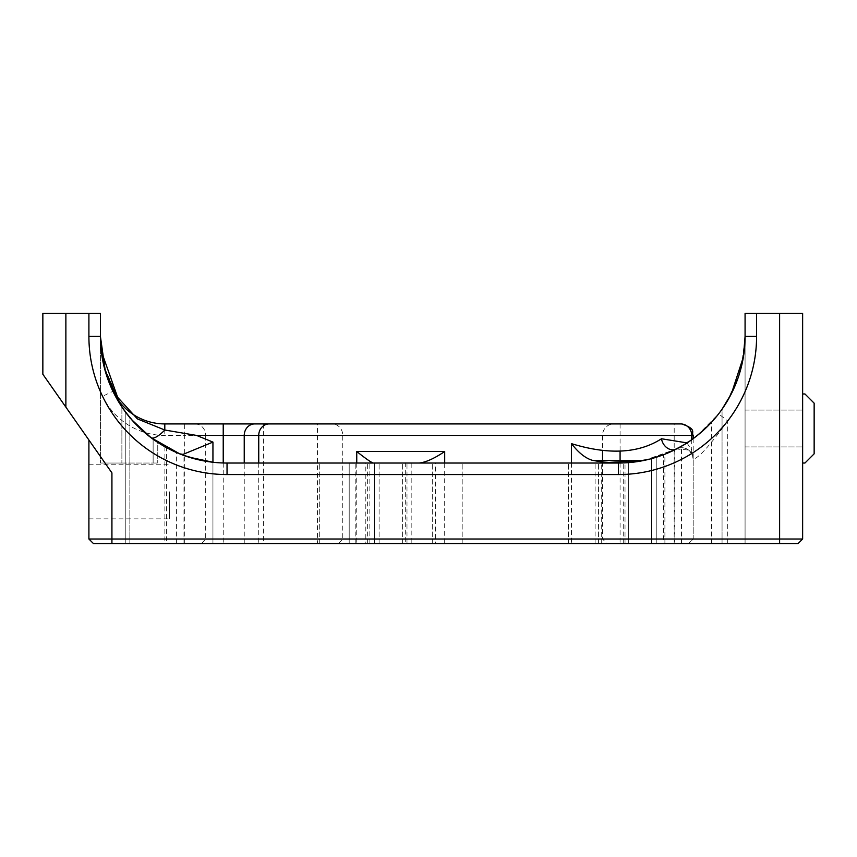 <?xml version="1.0" encoding="UTF-8"?>
<svg xmlns="http://www.w3.org/2000/svg" width="857" height="857" viewBox="0 0 857 857"><rect width="100%" height="100%" fill="white"/><g stroke="black" fill="none" stroke-linecap="round" stroke-linejoin="round"><path stroke-width="0.64" stroke-dasharray="4.29 3.21" d="M802.634 463.037L802.634 393.963L804.937 393.963L814.15 403.176L814.15 453.824L804.937 463.037L802.634 463.037L802.634 393.963M88.903 539.01L779.613 539.01L779.613 313.383L802.634 313.383L802.634 539.01L798.038 543.617L93.499 543.617L88.903 539.01L88.903 440.016L111.924 472.893L42.85 374.252L42.85 313.383L65.871 313.383L65.871 407.129M802.634 428.5L802.634 410.085L802.634 428.5M745.076 428.5L745.076 410.085L745.076 428.5M664.903 543.617L745.076 543.617L745.076 336.405C745.119 362.136 737.448 386.411 722.055 409.218L722.055 543.617L745.076 543.617L745.076 336.405C745.119 362.136 737.448 386.411 722.055 409.218L722.055 543.617L623.714 543.617L711.428 543.617L623.714 543.617L628.342 543.617L628.342 462.651C647.281 461.098 665 455.613 681.519 446.218C690.367 441.548 700.33 433.599 711.428 422.372A126.632 126.632 0 0 0 722.055 409.218L722.055 543.617L628.342 543.617L628.342 462.651C622.182 463.037 622.182 463.037 628.342 462.651C622.182 463.037 622.182 463.037 628.342 462.651C622.182 463.037 622.182 463.037 628.342 462.651C622.182 463.037 622.182 463.037 628.342 462.651C647.281 461.098 665 455.613 681.519 446.218C690.367 441.548 700.33 433.599 711.428 422.372A126.632 126.632 0 0 0 722.055 409.218L722.055 543.617L745.076 543.617L745.076 336.405C745.119 362.136 737.448 386.411 722.055 409.218A126.632 126.632 0 0 1 711.428 422.372C700.33 433.599 690.367 441.548 681.519 446.218C665 455.613 647.281 461.098 628.342 462.651C622.171 463.037 622.171 463.037 628.342 462.651C622.171 463.037 622.171 463.037 628.342 462.651C647.281 461.098 665 455.613 681.519 446.218C690.367 441.548 700.33 433.599 711.428 422.372A126.632 126.632 0 0 0 722.055 409.218L722.055 543.617L745.076 543.617L745.076 336.405C745.119 362.136 737.448 386.411 722.055 409.218L722.055 543.617L745.076 543.617L711.428 543.617L745.076 543.617L745.076 336.405L745.076 543.617L745.076 336.405L745.076 543.617L663.361 543.617L664.903 543.617L664.903 454.21L663.361 454.81L663.361 543.617M664.207 454.478L681.519 446.218C690.367 441.548 700.33 433.599 711.428 422.372A126.632 126.632 0 0 0 722.055 409.218A126.632 126.632 0 0 1 674.866 449.775L674.866 543.617M355.837 543.617L355.837 463.037L367.353 463.037L365.81 463.037L365.81 543.617L367.353 543.617L164.876 543.617L166.419 543.617L166.419 447.579L164.876 446.722L165.733 447.204M176.392 543.617L176.392 452.464A126.632 126.632 0 0 0 227.041 463.037A126.632 126.632 0 0 1 212.943 462.244C199.777 460.359 189.804 457.992 183.034 455.142C162.059 447.236 144.33 434.724 129.857 417.595C143.526 433.792 160.163 445.886 179.777 453.889M355.837 463.037L227.041 463.037A126.632 126.632 0 0 1 212.943 462.244A126.632 126.632 0 0 0 227.041 463.037L365.81 463.037M595.112 543.617L595.112 463.037L625.021 462.866L625.021 543.617L405.693 543.617L405.693 463.037L435.592 463.037L435.592 543.617M595.112 463.037L435.592 463.037M697.341 435.452L718.616 413.877A126.632 126.632 0 0 0 745.076 336.405L745.076 313.383L756.592 313.383L756.592 336.405A138.148 138.148 0 0 1 727.722 420.926C710.014 445.404 698.498 458.174 693.184 459.234L693.184 539.01L688.578 543.617L693.184 539.01L693.184 459.234L691.717 450.246A11.516 9.598 -23 0 0 692.263 454.735L693.184 459.213M681.519 543.617L681.519 446.218C665 455.613 647.281 461.098 628.342 462.651L628.342 543.617L628.342 462.651L628.342 543.617L623.714 543.617L681.519 543.617L628.342 543.617L628.342 462.651L651.609 458.613L635.176 461.923L618.443 463.037L635.176 461.923L651.609 458.613C657.758 456.845 657.758 456.845 651.609 458.613C657.758 456.845 657.758 456.845 651.609 458.613L635.176 461.923L618.443 463.037L635.176 461.923L651.609 458.613C657.748 456.845 657.748 456.845 651.609 458.613C657.748 456.845 657.748 456.845 651.609 458.613C657.748 456.845 657.748 456.845 651.609 458.613C657.748 456.845 657.748 456.845 651.609 458.613C657.748 456.845 657.748 456.845 651.609 458.613C657.748 456.845 657.748 456.845 651.609 458.613L625.021 462.866M625.021 543.617L651.609 543.617L651.609 458.613L637.544 461.591L620.843 463.016L374.477 463.037L432.271 463.037L379.105 463.037L411.178 463.037L411.178 543.617L379.105 543.617L405.693 543.617M356.748 463.037L356.748 543.617L656.237 543.617L651.609 543.617L651.609 458.613L637.544 461.591L620.843 463.016L411.178 463.037M365.81 543.617L349.195 543.617L369.849 543.617L369.849 463.037L374.466 463.037L374.477 543.617L656.237 543.617L379.105 543.617L651.609 543.617L651.609 458.613L637.544 461.591L620.843 463.016L405.693 463.037M644.314 460.37L676.398 448.993L694.438 437.702M681.519 446.218C690.367 441.548 700.33 433.599 711.428 422.372A126.632 126.632 0 0 0 722.055 409.218L722.108 409.143M726.672 402.137L738.777 375.859M741.316 367.032L745.065 338.504M727.722 543.617L727.722 420.926L718.616 413.877A126.632 126.632 0 0 0 745.076 336.405C745.119 362.136 737.448 386.411 722.055 409.218C737.448 386.411 745.119 362.136 745.076 336.405L756.592 336.405M711.428 543.617L711.428 422.372A126.632 126.632 0 0 0 722.055 409.218L722.055 543.617L722.055 409.218M664.903 454.21L666.51 453.567M666.65 453.503L670.453 451.864M111.924 543.617L111.924 472.893L88.903 440.016M184.684 543.617L184.684 435.42L164.801 435.42A69.074 69.074 0 0 1 102.561 396.298A138.148 138.148 0 0 1 88.903 336.405L88.903 313.383L100.408 313.383L100.408 463.037L100.408 336.405A126.632 126.632 0 0 0 112.931 391.306L121.116 405.8M88.903 313.383L65.871 313.383M88.903 336.405L100.408 336.405L100.408 463.037L100.408 336.405L100.408 463.037L157.752 463.037L100.408 463.037L121.887 463.037L100.408 463.037L100.408 336.405A126.632 126.632 0 0 0 112.931 391.306A57.558 57.558 0 0 0 164.801 423.915L164.801 435.42M369.849 463.037L227.041 463.037A126.632 126.632 0 0 1 212.943 462.244A126.632 126.632 0 0 0 227.041 463.037L349.195 463.037L349.195 543.617L212.943 543.617L212.943 462.244A126.632 126.632 0 0 0 227.041 463.037L349.195 463.037L349.195 543.617L212.943 543.617L212.943 462.244A126.632 126.632 0 0 0 227.041 463.037L349.195 463.037L349.195 543.617L125.24 543.617L129.857 543.617L129.857 417.595C123.794 409.946 123.794 409.946 129.857 417.595C123.794 409.946 123.794 409.946 129.857 417.595C144.33 434.724 162.059 447.236 183.034 455.142C189.804 457.992 199.777 460.359 212.943 462.244C199.777 460.359 189.815 457.992 183.034 455.142C162.059 447.236 144.33 434.724 129.857 417.595C123.772 409.925 123.772 409.925 129.857 417.595C123.772 409.925 123.772 409.925 129.857 417.595C123.772 409.925 123.772 409.925 129.857 417.595C123.772 409.925 123.772 409.925 129.857 417.595C144.33 434.724 162.059 447.236 183.034 455.142C189.804 457.992 199.777 460.359 212.943 462.244A126.632 126.632 0 0 0 227.041 463.037L349.195 463.037L349.195 543.617L406.989 543.617L166.419 543.617M374.477 543.617L374.477 463.037L374.477 543.617L369.849 543.617M356.748 543.617L244.234 543.617L244.234 463.037M212.943 462.244L212.943 543.617L212.943 462.244L212.943 543.617L212.943 462.244L212.943 543.617L212.943 462.244L212.943 543.617L244.234 543.617M630.345 543.617L674.191 543.617L630.345 543.617M290.448 543.617L317.508 543.617L290.448 543.617M651.609 458.613L651.609 543.617L651.609 458.613L651.609 543.617L651.609 458.613L651.609 543.617L432.271 543.617L656.237 543.617L601.7 543.617L601.7 463.037M571.49 463.037L571.49 543.617L601.7 543.617M571.49 543.617L444.697 543.617L444.697 463.037M411.178 543.617L444.697 543.617M212.943 543.617L129.857 543.617L129.857 417.595C144.33 434.724 162.059 447.236 183.034 455.142L183.034 543.617M88.903 491.811L88.903 518.871L88.903 491.811M153.124 439.223L136.07 424.494L121.887 406.968L136.07 424.494L153.124 439.223L136.07 424.494L121.887 406.968L136.07 424.494L153.124 439.223L136.07 424.494L121.887 406.968L104.115 366.785L121.887 406.968L121.887 463.037L121.887 406.968L121.887 463.037L121.887 406.968L121.887 463.037L100.408 463.037L157.752 463.037L121.887 463.037L121.887 406.968L121.887 463.037L121.887 406.968L136.07 424.494L153.124 439.223C159.241 443.444 159.241 443.444 153.124 439.223L136.07 424.494L121.887 406.968L136.07 424.494L153.124 439.223C159.241 443.444 159.241 443.444 153.124 439.223C159.241 443.444 159.241 443.444 153.124 439.223C159.241 443.444 159.241 443.444 153.124 439.223C159.241 443.444 159.241 443.444 153.124 439.223L153.124 463.037L153.124 439.223M157.699 442.362L156.413 441.516L157.752 442.394L157.752 463.037L157.752 442.394M127.286 414.413L131.732 419.78M126.504 413.395L125.24 411.714L125.24 543.617L125.24 411.714L125.24 543.617L125.24 411.714L126.504 413.395M129.857 417.595C144.33 434.724 162.059 447.236 183.034 455.142C162.059 447.236 144.33 434.724 129.857 417.595L129.857 543.617L129.857 417.595M166.419 447.579L183.034 455.142M779.613 543.617L779.613 539.01L802.634 539.01M349.195 463.037L406.989 463.037L349.195 463.037L402.362 463.037L349.195 463.037L349.195 543.617L349.195 463.037M618.443 463.037L374.477 463.037M779.613 313.383L756.592 313.383M674.191 423.915L620.082 423.915L674.191 423.915L674.191 449.732M317.508 423.915L263.399 423.915L317.508 423.915L317.508 543.617M676.398 448.993A11.516 11.516 0 0 1 676.612 448.886A11.516 11.516 0 0 0 676.398 448.993L688.589 450.021L692.263 454.735M676.612 448.886A11.516 11.516 0 0 1 693.184 459.234A11.516 11.516 0 0 0 676.612 448.886L678.68 447.804M691.717 439.684L691.717 450.246L686.982 442.887M227.041 463.037L319.286 463.037L227.041 463.037M693.184 435.42L342.757 435.42A11.516 10.498 90 0 0 332.259 423.915L613.698 423.915A11.516 11.152 90 0 0 602.546 435.42L602.546 451.157M113.627 392.71A57.558 57.558 0 0 1 112.931 391.306L113.06 391.585M113.852 393.149L112.931 391.306L102.561 396.298M169.482 491.811L169.482 518.871L169.482 491.811M379.105 543.617L379.105 463.037L379.105 543.617M338.558 543.617L342.757 539.01L342.757 435.42L205.691 435.42L205.691 539.01L201.491 543.617M602.546 462.03L602.546 539.01L607.002 543.617M195.192 423.915A11.516 10.498 90 0 1 205.691 435.42L184.684 435.42L184.684 423.915M319.286 543.617L319.286 463.037L319.286 543.617M598.432 543.617L598.432 463.037L598.432 543.617M568.523 543.617L568.523 463.037L568.523 543.617M462.18 543.617L462.18 463.037L462.18 543.617M432.271 543.617L432.271 463.037L432.271 543.617M402.362 543.617L402.362 463.037L402.362 543.617M223.227 462.984L223.227 543.617M258.739 463.037L258.739 543.617M745.076 446.915L802.634 446.915L745.076 446.915M745.076 410.085L802.634 410.085L745.076 410.085M367.353 543.617L367.353 463.037M164.876 446.722L164.876 543.617M656.237 457.263L656.237 543.617L656.237 457.263M623.714 543.617L623.714 462.93M406.989 543.617L406.989 463.037M620.082 423.915L620.082 451.157M620.082 463.026L620.082 543.617M674.191 450.107L674.191 543.617M263.399 423.915L263.399 543.617M644.668 460.295L674.105 450.15M688.589 450.021L690.774 452.185M693.184 438.634L693.184 459.234M113.488 392.452L113.178 391.82M88.903 518.871L169.482 518.871M88.903 464.762L169.482 464.762"/><path stroke-width="1.29" d="M802.634 463.037L804.937 463.037L814.15 453.824L814.15 403.176L804.937 393.963L802.634 393.963M802.634 539.01L802.634 313.383L745.076 313.383L745.076 336.405A126.632 126.632 0 0 1 618.443 463.037L227.041 463.037A126.632 126.632 0 0 1 100.408 336.405L100.408 313.383L42.85 313.383L42.85 374.252L111.924 472.893L111.924 539.01L88.903 539.01L93.499 543.617L798.038 543.617L802.634 539.01L111.924 539.01L111.924 543.617M664.903 454.21L674.866 449.775M165.733 447.204L176.371 452.453M722.055 409.218L731.439 393.588L743.405 356.898L745.076 336.405L756.592 336.405L756.592 313.383M88.903 440.016L88.903 539.01M601.7 463.037L601.7 461.923L618.443 463.037L618.443 474.553A138.148 138.148 0 0 0 756.592 336.405M601.7 461.923L592.466 460.338L644.314 460.37M694.438 437.702L697.341 435.452M722.108 409.143L726.672 402.137M738.777 375.859L741.316 367.032M745.065 338.504L745.076 336.405M651.609 458.613L664.207 454.478M670.453 451.864L681.519 446.218C690.367 441.548 700.33 433.599 711.428 422.372M121.887 406.968C107.95 385.982 100.794 362.457 100.408 336.405L101.244 350.952L120.066 404.161L121.812 406.85M153.124 439.223C159.241 443.444 159.241 443.444 153.124 439.223L156.413 441.516L153.135 439.234M100.408 336.405L105.347 371.349L120.066 404.161L105.347 371.349L100.408 336.405L105.347 371.349L120.066 404.161L105.347 371.349L100.408 336.405L104.115 366.785L100.408 336.405L88.903 336.405A138.148 138.148 0 0 0 227.041 474.553L618.443 474.553M121.116 405.8L127.286 414.413M131.732 419.78L150.971 437.638L179.777 453.878L183.034 454.381L212.943 442.094L196.542 435.42L164.801 430.021L137.399 418.891L113.852 393.149M129.857 417.595L126.504 413.395L129.857 417.595M212.9 462.244L199.67 460.038L183.034 455.142L188.519 457.038L183.034 455.142L188.411 457.006L212.943 462.244L212.943 442.094M188.519 457.038L212.943 462.244L188.519 457.038M419.191 463.037C425.897 462.298 434.392 458.463 444.697 451.521L356.748 451.521C365.51 458.463 370.995 462.298 373.213 463.037M244.234 463.037L244.234 435.42L693.184 435.42C690.978 432.014 697.405 429.389 681.669 423.915L613.698 423.915M332.259 423.915L164.801 423.915A57.558 57.558 0 0 1 113.627 392.71M686.982 442.887L661.497 438.763C638.679 453.428 608.674 455.056 571.49 443.658C578.561 452.796 585.556 458.356 592.466 460.338L607.056 462.523L644.668 460.295M661.497 438.763A11.516 9.277 -117.2 0 0 676.398 448.993L674.105 450.15M681.669 423.915L164.801 423.915L164.801 430.021A23.021 6.995 126.9 0 1 150.971 437.638M779.613 313.383L779.613 543.617M88.903 313.383L88.903 336.405M227.041 463.037L227.041 474.553M65.871 407.129L65.871 313.383M602.546 451.157L602.546 462.03M356.748 451.521L356.748 463.037M571.49 443.658L571.49 463.037M444.697 463.037L444.697 451.521M183.034 455.142L183.034 454.381M196.542 435.42L223.227 435.42L223.227 462.984M223.227 423.915L223.227 435.42L244.234 435.42A11.516 10.498 -90 0 1 254.733 423.915M269.237 423.915A11.516 10.498 -90 0 0 258.739 435.42L258.739 463.037M680.576 423.915A11.516 11.152 -90 0 1 691.717 435.42L691.717 439.684M620.082 451.157L620.082 463.026M693.184 435.42L693.184 438.634"/></g></svg>
